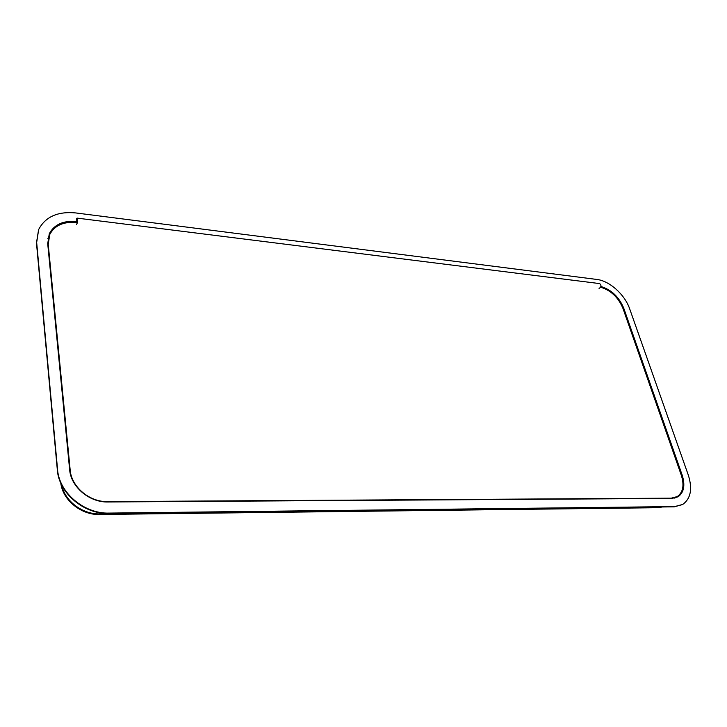 <?xml version="1.0" encoding="UTF-8"?>
<svg xmlns="http://www.w3.org/2000/svg" width="727" height="727" viewBox="0 0 727 727"><rect width="100%" height="100%" fill="white"/><g stroke="black" fill="none" stroke-linecap="round" stroke-linejoin="round"><path stroke-width="1.09" d="M600.684 287.247C610.934 290.373 618.368 297.443 622.984 308.466L681.317 475.267C684.452 485.263 683.107 492.361 677.273 496.577L671.275 498.168L107.532 501.612C89.512 502.139 71.373 486.845 70.174 470.024L48.218 244.272L49.763 234.476C54.652 225.388 63.558 221.417 76.48 222.571M596.867 279.45L75.672 212.929C57.724 211.239 45.392 216.773 38.667 229.514L36.668 242.5L57.56 469.542C59.069 492.77 84.277 513.971 109.105 513.089L674.674 506.574L682.689 504.456C690.795 498.649 692.667 488.853 688.296 475.058L629.682 308.866C624.884 294.635 609.508 280.813 596.867 279.45M76.926 221.59L76.635 221.553C63.403 220.372 54.289 224.434 49.282 233.74L47.718 243.736L69.638 469.651C70.855 486.863 89.439 502.521 107.869 501.975L671.893 498.431L678.009 496.814C683.98 492.506 685.352 485.236 682.144 475.004L623.748 308.203C619.022 296.934 611.425 289.7 600.938 286.502M38.576 229.741L36.468 242.954L57.333 469.915C58.832 493.133 84.032 514.316 108.841 513.435L674.247 506.828L682.471 504.574M61.713 485.073C64.876 501.121 82.478 514.425 99.672 513.889L661.097 506.983M61.25 484.1C63.931 500.667 81.978 514.707 99.699 514.143L661.961 506.973M60.795 483.11C62.758 500.176 81.215 515.098 99.445 514.48L658.053 507.71L662.342 506.973M599.057 288.41C601.338 287.065 601.565 285.466 599.739 283.603L77.062 218.109L76.353 218.981L76.826 220.563L76.171 222.535M77.062 218.109C77.989 220.381 77.789 222.507 76.462 224.489M69.756 470.669L70.174 470.024M47.846 245.09L48.218 244.272M682.144 475.004L681.39 475.476M99.672 513.889L100.462 512.826M36.468 242.954L36.668 242.5M623.748 308.203L623.084 308.748M674.701 498.122L677.273 496.577M47.828 238.756L49.763 234.476M38.467 229.968L38.667 229.514"/></g></svg>
